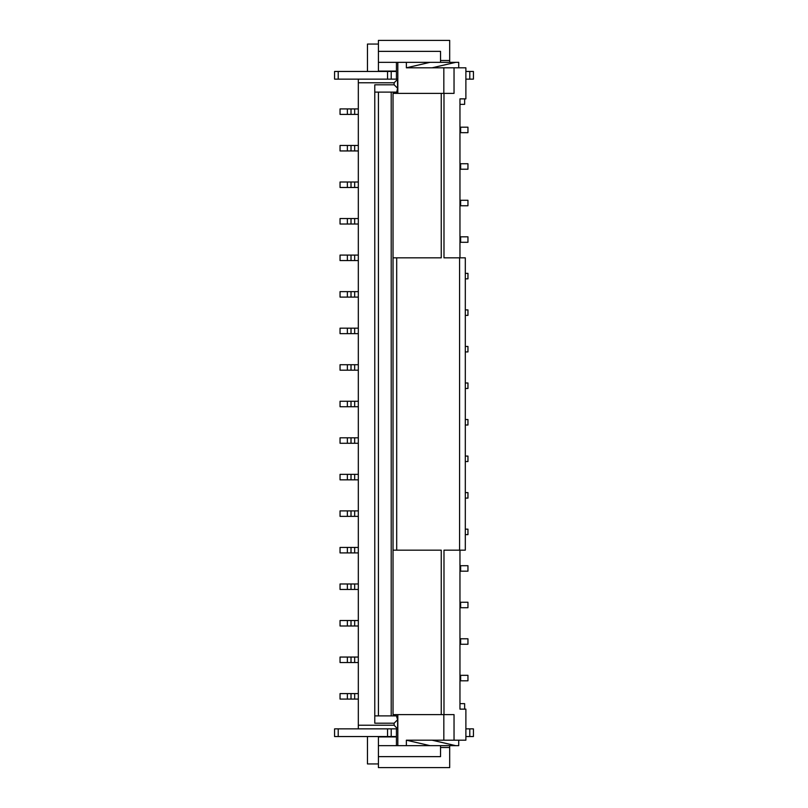 <?xml version="1.0" encoding="UTF-8"?>
<svg xmlns="http://www.w3.org/2000/svg" width="808" height="808" viewBox="0 0 808 808"><rect width="100%" height="100%" fill="white"/><g stroke="black" fill="none" stroke-linecap="round" stroke-linejoin="round"><path stroke-width="1.21" d="M340.047 657.055L347.359 657.055L347.359 662.54L340.047 662.54L340.047 657.055M358.318 662.54L351.015 662.54L351.015 657.055L347.359 657.055M347.359 662.54L351.015 662.54L351.015 657.055L358.318 657.055M440.542 747.501L449.682 747.501L449.682 767.6L378.417 767.6L378.417 756.641L440.542 756.641L440.542 745.673M396.435 736.906L378.417 736.906L378.417 745.673L397.819 745.673L397.819 714.615M397.607 728.685L397.607 719.726L394.132 723.2L394.132 725.21L358.318 725.21L358.318 728.866L397.486 728.866L394.132 725.21M396.435 71.457L334.573 71.457L334.573 79.133L397.486 79.133L397.607 88.274L396.435 93.385M387.557 71.457L387.557 79.133M473.427 78.77L473.427 71.457L465.883 71.457M449.682 747.501L449.682 745.673M358.318 699.082L351.015 699.082L351.015 693.597L358.318 693.597M396.435 71.094L378.417 71.094L378.417 40.4L449.682 40.4L449.682 62.327M396.435 736.543L338.219 736.543L338.219 728.866L358.318 728.866M387.557 736.543L387.557 728.866M334.573 729.23L334.573 736.543L338.219 736.543M347.359 699.082L351.015 699.082L351.015 693.597L347.359 693.597L347.359 699.082L340.047 699.082L340.047 693.597L347.359 693.597M406.374 740.189L406.374 745.673L430.078 745.673L406.374 740.189L465.883 740.189L465.883 709.131L459.964 709.131L459.964 550.167M460.641 675.326L460.641 680.811L467.953 680.811L467.953 675.326L459.964 675.326M367.458 736.543L367.458 763.944L378.417 763.944M334.573 736.543L334.573 728.866L338.219 728.866M465.883 736.543L473.427 736.543L473.427 728.866L465.883 728.866M454.035 740.189L454.035 714.615L393.031 714.615L393.031 93.385L454.035 93.385L454.035 67.811L465.883 67.811L465.883 98.869L459.964 98.869L459.964 257.833M459.964 703.647L464.64 703.647L464.64 709.131M432.058 740.189L455.752 745.673L458.722 745.673L458.722 740.189M441.249 714.615L441.249 550.167L393.041 550.167L393.041 257.833L441.249 257.833L441.249 93.385M406.374 745.673L397.819 745.673M391.213 715.888L391.213 92.112M460.641 680.811L459.964 680.811M374.771 715.888L396.435 715.888L396.435 714.615M397.607 719.726L396.435 715.888M378.417 745.673L378.417 756.641M394.132 723.2L374.771 723.2L374.771 84.8L394.132 84.8L394.132 82.79L358.318 82.79L358.318 725.21M459.58 257.833L459.58 550.167L465.307 550.167L465.307 257.833L443.986 257.833L443.986 93.385M378.417 715.888L378.417 92.112M455.752 745.673L430.078 745.673M459.58 550.167L443.986 550.167L443.986 714.615M378.417 51.358L440.542 51.358L440.542 62.327M449.682 60.499L440.542 60.499M459.964 638.785L467.953 638.785L467.953 644.269L459.964 644.269M358.318 625.998L340.047 625.998L340.047 620.514L347.359 620.514L347.359 625.998M358.318 620.514L354.672 620.514L354.672 625.998M354.672 620.514L351.015 620.514L351.015 625.998L351.015 620.514L347.359 620.514M358.318 82.79L358.318 79.133M459.964 104.353L464.64 104.353L464.64 98.869M396.698 550.167L396.698 257.833M397.607 88.274L394.132 84.8M374.771 92.112L396.435 92.112M378.417 62.327L397.819 62.327L397.819 93.385M406.374 62.327L430.078 62.327L406.374 67.811L406.374 62.327L397.819 62.327M406.374 67.811L432.058 67.811L455.752 62.327L430.078 62.327M455.752 62.327L458.722 62.327L458.722 67.811M432.058 67.811L454.035 67.811M378.417 44.056L367.458 44.056L367.458 71.457M358.318 114.403L340.047 114.403L340.047 108.918L347.359 108.918L347.359 114.403M347.359 108.918L351.015 108.918L351.015 114.403L351.015 108.918L354.672 108.918L354.672 114.403M358.318 108.918L354.672 108.918M465.883 79.133L473.427 79.133L473.427 71.457M460.641 127.189L460.641 132.674L467.953 132.674L467.953 127.189L459.964 127.189M358.318 150.944L340.047 150.944L340.047 145.46L347.359 145.46L347.359 150.944M358.318 145.46L351.015 145.46L351.015 150.944L351.015 145.46L347.359 145.46M460.641 132.674L459.964 132.674M460.641 163.731L460.641 169.215L467.953 169.215L467.953 163.731L459.964 163.731M358.318 187.486L340.047 187.486L340.047 182.002L347.359 182.002L347.359 187.486M358.318 182.002L351.015 182.002L351.015 187.486L351.015 182.002L347.359 182.002M460.641 169.215L459.964 169.215M460.641 200.273L460.641 205.757L467.953 205.757L467.953 200.273L459.964 200.273M358.318 224.028L340.047 224.028L340.047 218.544L347.359 218.544L347.359 224.028M358.318 218.544L351.015 218.544L351.015 224.028L351.015 218.544L347.359 218.544M460.641 205.757L459.964 205.757M460.641 236.815L460.641 242.299L467.953 242.299L467.953 236.815L459.964 236.815M358.318 260.57L340.047 260.57L340.047 255.086L347.359 255.086L347.359 260.57M358.318 255.086L351.015 255.086L351.015 260.57L351.015 255.086L347.359 255.086M460.641 242.299L459.964 242.299M465.307 278.841L467.953 278.841L467.953 273.356L465.307 273.356M358.318 297.112L340.047 297.112L340.047 291.627L347.359 291.627L347.359 297.112M358.318 291.627L351.015 291.627L351.015 297.112L351.015 291.627L347.359 291.627M465.307 315.383L467.953 315.383L467.953 309.898L465.307 309.898M358.318 333.654L340.047 333.654L340.047 328.169L347.359 328.169L347.359 333.654M358.318 328.169L351.015 328.169L351.015 333.654L351.015 328.169L347.359 328.169M465.307 351.924L467.953 351.924L467.953 346.45L465.307 346.45M358.318 370.195L340.047 370.195L340.047 364.721L347.359 364.721L347.359 370.195M358.318 364.721L351.015 364.721L351.015 370.195L351.015 364.721L347.359 364.721M465.307 388.466L467.953 388.466L467.953 382.992L465.307 382.992M358.318 406.737L340.047 406.737L340.047 401.263L347.359 401.263L347.359 406.737M358.318 401.263L351.015 401.263L351.015 406.737L351.015 401.263L347.359 401.263M465.307 425.008L467.953 425.008L467.953 419.534L465.307 419.534M358.318 443.279L340.047 443.279L340.047 437.805L347.359 437.805L347.359 443.279M358.318 437.805L351.015 437.805L351.015 443.279L351.015 437.805L347.359 437.805M465.307 461.55L467.953 461.55L467.953 456.076L465.307 456.076M358.318 479.831L340.047 479.831L340.047 474.346L347.359 474.346L347.359 479.831M358.318 474.346L351.015 474.346L351.015 479.831L351.015 474.346L347.359 474.346M465.307 498.102L467.953 498.102L467.953 492.617L465.307 492.617M358.318 516.373L340.047 516.373L340.047 510.888L347.359 510.888L347.359 516.373M358.318 510.888L351.015 510.888L351.015 516.373L351.015 510.888L347.359 510.888M465.307 534.644L467.953 534.644L467.953 529.159L465.307 529.159M358.318 552.914L340.047 552.914L340.047 547.43L347.359 547.43L347.359 552.914M358.318 547.43L351.015 547.43L351.015 552.914L351.015 547.43L347.359 547.43M460.641 565.701L460.641 571.185L467.953 571.185L467.953 565.701L459.964 565.701M358.318 589.456L340.047 589.456L340.047 583.972L347.359 583.972L347.359 589.456M358.318 583.972L351.015 583.972L351.015 589.456L351.015 583.972L347.359 583.972M460.641 571.185L459.964 571.185M460.641 602.243L460.641 607.727L467.953 607.727L467.953 602.243L459.964 602.243M460.641 607.727L459.964 607.727M334.573 71.457L334.573 78.77M397.607 79.315L394.132 82.79M338.219 71.457L338.219 79.133M354.672 693.597L354.672 699.082M354.672 657.055L354.672 662.54M443.834 740.189L443.834 714.615M469.781 736.543L469.781 728.866M391.213 736.543L391.213 728.866M460.641 638.785L460.641 644.269M391.213 79.133L391.213 71.457M443.834 67.811L443.834 93.385M393.031 93.385L393.031 714.615L393.031 93.385M469.781 71.457L469.781 79.133M354.672 145.46L354.672 150.944M354.672 182.002L354.672 187.486M354.672 218.544L354.672 224.028M354.672 255.086L354.672 260.57M354.672 291.627L354.672 297.112M354.672 328.169L354.672 333.654M354.672 364.721L354.672 370.195M354.672 401.263L354.672 406.737M354.672 437.805L354.672 443.279M354.672 474.346L354.672 479.831M354.672 510.888L354.672 516.373M354.672 547.43L354.672 552.914M354.672 583.972L354.672 589.456M396.435 745.673L396.435 728.866M396.435 62.327L396.435 79.133"/></g></svg>
